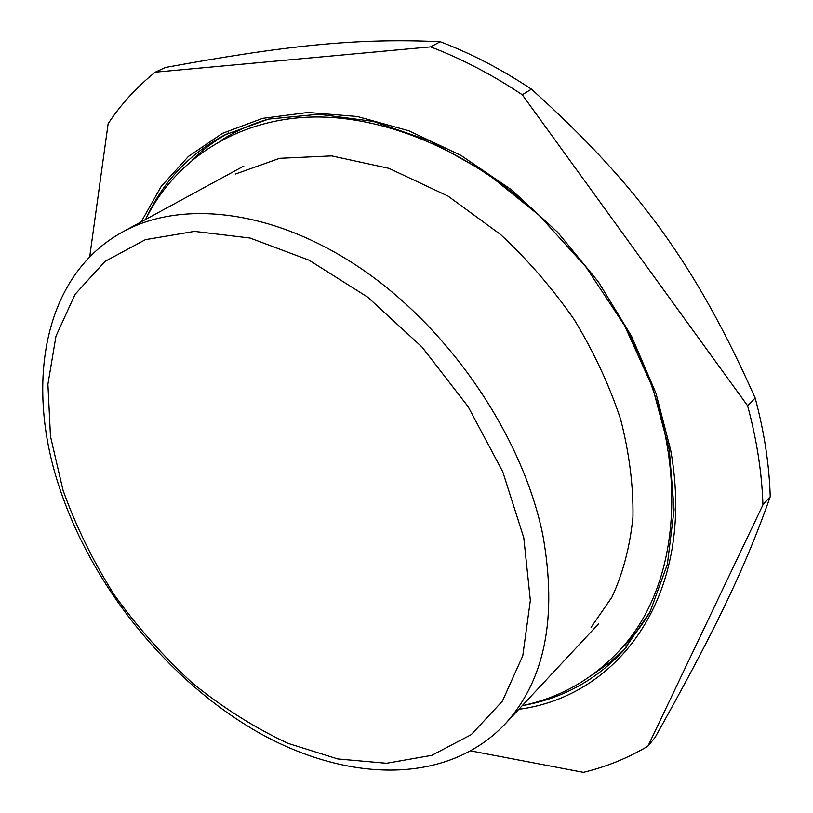 <?xml version="1.0" encoding="UTF-8"?>
<svg xmlns="http://www.w3.org/2000/svg" width="813" height="813" viewBox="0 0 813 813"><rect width="100%" height="100%" fill="white"/><g stroke="black" fill="none" stroke-linecap="round" stroke-linejoin="round"><path stroke-width="1.22" d="M755.186 398.065L747.614 405.758C756.812 439.813 761.913 472.841 762.95 504.853L647.951 746.141L655.095 737.421C712.523 634.892 744.169 570.878 770.236 496.652C769.281 464.782 764.261 431.927 755.186 398.065C696.05 265.363 638.581 185.73 531.468 89.176C501.519 69.288 471.123 53.475 440.27 41.737C356.755 37.733 283.666 45.843 165.486 67.459L155.242 72.174L430.626 46.859C461.621 58.719 492.17 74.674 522.271 94.745L531.468 89.176M747.614 405.758L522.271 94.745M440.27 41.737L430.626 46.859M89.684 256.908L108.139 123.688C121.046 104.155 136.747 86.981 155.242 72.174M762.95 504.853L770.236 496.652M471.073 750.958L583.368 772.35C606.244 766.872 627.768 758.133 647.951 746.141M523.785 537.759L530.35 600.38L522.779 655.796L502.393 701.152L471.255 734.627L431.774 755.348L386.47 763.275L337.791 758.956L287.985 743.356C254.876 727.879 223.128 707.889 192.762 683.387C163.657 656.772 137.468 627.219 114.196 594.74C92.956 561.061 75.894 526.204 62.997 490.178L50.477 436.388L47.906 384.285L55.985 336.125L75.081 294.306L105.111 261.349L145.385 239.662L194.459 231.39L250.058 238.036L309.072 260.19L367.75 297.192L422.049 347.08L468.115 406.632L502.739 471.703L523.785 537.759M542.769 534.69C557.627 617.575 544.913 680.847 504.639 724.505C445.483 786.334 344.356 782.086 255.587 730.857C166.492 678.987 91.005 584.72 58.81 485.656C24.918 382.506 43.851 274.764 122.936 231.796C182.834 198.85 276.379 209.937 364.011 270.587C451.489 331.206 522.729 437.17 542.769 534.69M649.831 612.27C640.959 627.189 630.542 640.248 618.581 651.457M222.112 139.745C235.963 130.944 251.227 124.115 267.894 119.257M192.264 159.876C203.047 149.409 215.181 140.425 228.677 132.936M626.782 646.813L610.055 662.331L591.671 675.308M145.751 219.164C162.417 182.397 188.707 154.328 224.622 134.968L268.564 119.105L318.686 114.247L373.228 121.381L429.955 140.954L486.215 172.651L539.182 215.364L586.112 267.192L624.567 325.576L652.687 387.537L669.312 449.935L674.089 509.741L667.371 564.344L650.136 611.661L623.795 650.237C596.071 680.186 562.301 698.631 522.505 705.582M141.198 221.868L161.259 186.34L188.453 156.401L222.447 133.342L262.619 118.352L308.015 112.479L357.344 116.503L408.959 130.832L460.961 155.405L511.265 189.632L557.759 232.366L598.439 281.959L631.61 336.358L655.969 393.279L670.725 450.351C696.274 592.809 620.289 696.091 518.816 709.302M504.639 724.505L598.571 623.825M122.936 231.796L243.89 165.994M522.241 705.643C559.435 697.869 591.437 679.922 618.236 651.823C684.658 583.084 692.676 446.723 623.225 323.168M541.112 217.203C473.471 153.301 389.966 117.163 317.314 116.991C239.733 116.97 175.506 158.474 145.598 219.469M591.092 627.351L611.925 597.159C622.89 573.612 629.902 546.956 632.951 517.17C633.439 485.869 629.333 453.237 620.614 419.254C609.374 385.362 593.957 352.222 574.354 319.824C552.627 288.503 528.013 260.048 500.503 234.469L448.075 196.126L389.01 168.362L331.704 155.903L279.692 158.301L235.475 174.023"/></g></svg>
